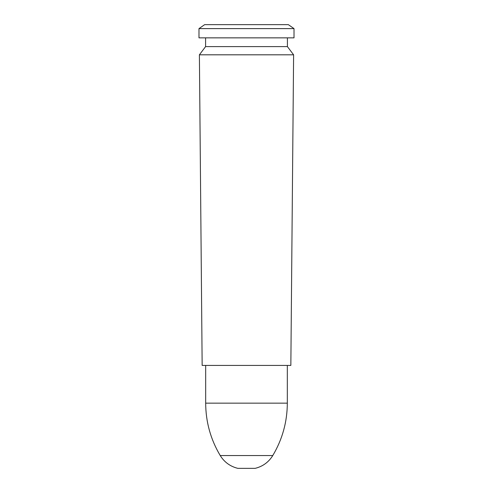 <?xml version="1.0" encoding="UTF-8"?>
<svg xmlns="http://www.w3.org/2000/svg" width="493" height="493" viewBox="0 0 493 493"><rect width="100%" height="100%" fill="white"/><g stroke="black" fill="none" stroke-linecap="round" stroke-linejoin="round"><path stroke-width="0.74" d="M294.013 37.856L198.987 37.856L198.987 28.612L294.013 28.612L294.013 37.856M287.413 46.601L205.587 46.601L199.394 54.815L293.606 54.815L287.413 46.601L287.413 37.856M293.606 54.815L290.845 365.424L202.155 365.424L199.394 54.815M294.013 28.612L288.356 24.65L204.644 24.65L198.987 28.612M242.297 468.35L255.177 468.35C262.763 466.458 268.623 462.194 272.765 455.563L220.235 455.563C224.377 462.194 230.237 466.458 237.823 468.35L242.297 468.35M220.235 455.563C210.628 439.411 205.772 421.946 205.68 403.151L287.32 403.151C287.228 421.946 282.372 439.411 272.765 455.563M205.587 37.856L205.587 46.601M287.32 403.151L287.32 365.424M205.68 403.151L205.68 365.424"/></g></svg>
